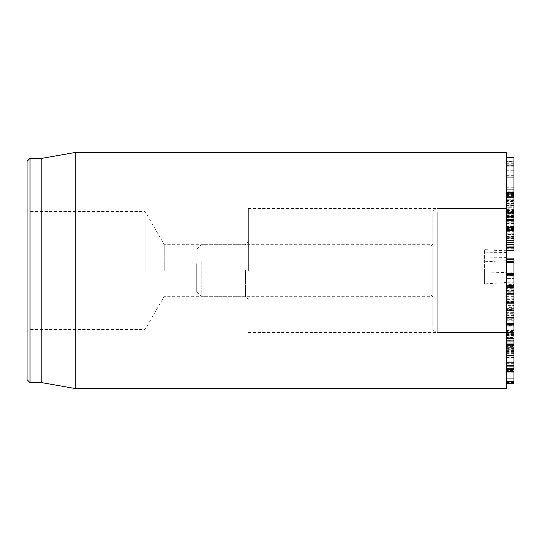<?xml version="1.0" encoding="UTF-8"?>
<svg xmlns="http://www.w3.org/2000/svg" width="541" height="541" viewBox="0 0 541 541"><rect width="100%" height="100%" fill="white"/><g stroke="black" fill="none" stroke-linecap="round" stroke-linejoin="round"><path stroke-width="0.41" stroke-dasharray="2.71 2.03" d="M506.572 259.694L506.572 258.111L506.572 259.694L513.95 259.694L513.95 262.615M513.95 258.111L513.95 259.694M506.572 260.999L513.95 260.999M506.572 247.196L506.572 244.336L506.572 248.698L506.572 247.196L513.95 247.196L513.95 246.054L513.95 250.233M513.95 244.336L513.95 247.196M506.572 245.837L513.95 245.837M506.572 248.698L513.95 248.698M513.95 235.937L513.95 231.643L513.95 237.289L513.95 235.937L506.572 235.937L506.572 231.643L513.95 231.643M506.572 231.643L506.572 232.995L513.95 232.995M506.572 232.995L506.572 237.289L513.95 237.289L513.95 233.185L513.95 237.303L506.572 237.303L506.572 235.937M513.95 226.084L513.95 220.532L513.95 227.24L513.95 226.084L506.572 226.084L506.572 220.532L513.95 220.532L513.95 230.223M513.95 230.513L513.95 220.525L506.572 220.62L506.572 242.314L506.572 220.525L506.572 221.682L513.95 221.682M506.572 221.682L506.572 227.24L513.95 227.24L513.95 221.851L513.95 227.254L506.572 227.254L506.572 226.084M513.95 218.057L513.95 211.47L513.95 218.963L513.95 218.057L506.572 218.057L506.572 211.47L513.95 211.47M506.572 211.47L506.572 212.376L513.95 212.376M506.572 212.376L506.572 218.963L513.95 218.963L513.95 212.505L513.95 218.97L506.572 218.97L506.572 218.057M513.95 212.18L513.95 204.829L513.95 212.796L513.95 212.18L506.572 212.18L506.572 204.829L513.95 204.829M506.572 204.829L506.572 205.445L513.95 205.445M506.572 205.445L506.572 212.796L513.95 212.796M506.572 212.796L506.572 212.18M513.95 208.691L513.95 200.873L513.95 208.988L506.572 208.691L506.572 200.873L513.95 200.873M506.572 200.873L513.95 201.178M506.572 201.178L506.572 208.988L513.95 208.988L513.95 201.225L513.95 208.995L506.572 208.691M513.95 207.73L513.95 199.751L513.95 207.73L506.572 207.73L506.572 199.778L513.95 199.778L506.572 199.751L506.572 207.71L513.95 207.71M506.572 201.57L506.572 209.34L506.572 201.57L513.95 201.57M506.572 209.34L513.95 209.34M506.572 201.225L513.95 201.225M513.95 213.458L513.95 205.533L513.95 213.458L506.572 213.458L506.572 206.189L513.95 206.189M506.572 206.189L506.572 205.533L513.95 205.533M506.572 205.533L506.572 212.802L513.95 212.802M506.572 212.802L506.572 213.458M506.572 213.438L506.572 219.91L506.572 213.438L513.95 213.438M506.572 219.91L513.95 219.91M506.572 212.505L513.95 212.505M506.572 223.027L506.572 228.43L506.572 223.027L513.95 223.027M506.572 228.43L513.95 228.43M506.572 221.851L513.95 221.851M506.572 234.564L506.572 238.682L506.572 234.564L513.95 234.564M506.572 238.682L513.95 238.682M506.572 233.185L513.95 233.185M506.572 248.718L506.572 246.054L506.572 248.718L513.95 248.718M506.572 261.019L506.572 262.615L506.572 259.923L506.572 261.019L513.95 261.019M513.95 275.315L513.95 273.712L513.95 275.315L506.572 275.315L506.572 275.829L506.572 273.712L506.572 275.315M513.95 287.826L513.95 289.922L513.95 286.27L513.95 287.826L506.572 287.826L506.572 289.922L513.95 289.922M506.572 289.922L506.572 288.367L513.95 288.367M506.572 288.367L506.572 286.27L513.95 286.27M506.572 286.27L506.572 287.826M513.95 299.619L513.95 303.217L513.95 298.186L513.95 299.619L506.572 299.619L506.572 303.217L513.95 303.217M506.572 303.217L506.572 301.783L513.95 301.783M506.572 301.783L506.572 298.186L513.95 298.186M506.572 298.186L506.572 299.619M506.572 310.223L506.572 315.18L506.572 308.965L506.572 310.223L513.95 310.223L513.95 315.18L513.95 310.04M506.572 315.18L513.95 315.18M506.572 313.922L513.95 313.922M506.572 296.644L506.572 301.499L506.572 296.644L513.95 296.644L513.95 300.045L513.95 290.605L513.95 310.223M506.572 308.965L513.95 308.965M513.95 319.204L513.95 325.31L513.95 318.169L513.95 319.204L506.572 319.204L506.572 325.31L513.95 325.31M506.572 325.31L506.572 324.275L513.95 324.275M506.572 324.275L506.572 318.169L513.95 318.169M506.572 318.169L506.572 319.204M513.95 326.182L513.95 333.195L513.95 325.425L513.95 326.182L506.572 326.182L506.572 333.195L513.95 333.195M506.572 333.195L506.572 332.431L513.95 332.431M506.572 332.431L506.572 325.425L513.95 325.425M506.572 325.425L506.572 326.182M506.572 330.889L506.572 338.51L506.572 330.429L506.572 330.889L513.95 330.889L513.95 341.04L513.95 319.704L506.572 319.704L506.572 323.322L513.95 323.322L513.95 332.546L513.95 313.821L506.572 313.821L506.572 314.22L513.95 314.22L513.95 334.291L506.572 334.291L506.572 333.885L513.95 333.885L513.95 332.505L506.572 332.505L513.95 332.62L513.95 349.276L513.95 345.976L513.95 346.565L506.572 346.565L506.572 345.976L513.95 345.976L513.95 343.048M513.95 310.872L513.95 337.232L506.572 337.232L506.572 310.872L506.572 338.064L513.95 338.051L513.95 330.889M506.572 330.429L513.95 330.429M506.572 332.979L506.572 341.04L506.572 332.979L513.95 332.979M506.572 333.114L513.95 333.114M513.95 332.783L513.95 340.864L513.95 332.783L506.572 332.783L506.572 340.681L513.95 340.681M506.572 340.681L513.95 340.864M506.572 340.864L506.572 332.965L513.95 332.965M506.572 337.449L506.572 329.895L506.572 337.449L513.95 337.449M506.572 329.895L513.95 329.895M506.572 323.322L506.572 349.276L506.572 337.963L513.95 337.956L506.572 337.963L506.572 337.178L513.95 337.178L513.95 335.826L506.572 335.826L506.572 337.361L506.572 325.898L513.95 325.898M506.572 330.395L513.95 330.395M513.95 324.573L513.95 332.275L513.95 324.573L506.572 324.573L506.572 331.477L513.95 331.477M506.572 331.477L506.572 332.275L513.95 332.275M506.572 332.275L506.572 325.378L513.95 325.378M506.572 325.378L506.572 324.573M513.95 317.04L513.95 324.066L513.95 317.04L506.572 317.04L506.572 323.004L513.95 323.004M506.572 323.004L506.572 324.066L513.95 324.066M506.572 324.066L506.572 318.108L513.95 318.108M506.572 318.108L506.572 317.04M513.95 307.599L513.95 313.665L513.95 307.599L506.572 307.599L506.572 312.38L513.95 312.38M506.572 312.38L506.572 313.665L513.95 313.665M506.572 313.665L506.572 308.884L513.95 308.884M506.572 308.884L506.572 307.599M506.572 286.446L513.95 286.446L513.95 301.033L513.95 300.059L506.572 300.059L506.572 290.605L506.572 308.323L506.572 285.405L506.572 301.033L506.572 300.059L513.95 300.045L513.95 301.499L513.95 296.644M506.572 301.499L513.95 301.499M506.572 298.098L513.95 298.098M513.95 284.613L513.95 288.062L513.95 284.613L506.572 284.613L506.572 286.493L513.95 286.493M506.572 286.493L506.572 288.062L513.95 288.062M506.572 288.062L506.572 286.175L513.95 286.175M506.572 286.175L506.572 284.613M513.95 272.001L513.95 273.902L513.95 272.001L506.572 272.001L513.95 272.292M506.572 272.292L506.572 273.902L513.95 273.902M506.572 273.902L513.95 273.611M506.572 273.611L506.572 272.001M506.572 321.144L513.95 321.144M506.572 326.96L513.95 326.96M506.572 323.43L513.95 323.43M513.95 337.232L513.95 338.064M506.572 310.872L506.572 310.04M513.95 301.033L506.572 301.033M506.572 290.605L513.95 290.605M506.572 290.639L513.95 290.639M513.95 308.323L506.572 308.323L506.572 308.999M506.572 296.921L513.95 296.921M506.572 302.487L513.95 302.487M513.95 305.347L513.95 304.955L506.572 304.955L506.572 305.347L513.95 305.347M513.95 285.405L513.95 286.446M506.572 238.27L513.95 238.27L513.95 242.314M506.572 228.214L513.95 228.214M506.572 225.002L513.95 225.002M506.572 224.934L513.95 224.934M513.95 157.417L513.95 229.58L506.572 229.594L506.572 230.047L506.572 192.765L506.572 230.223M513.95 217.083L513.95 238.838L506.572 238.838L513.95 238.73L513.95 228.153L513.95 238.27M506.572 217.083L506.572 216.535L513.95 216.535M506.572 227.186L513.95 227.186M506.572 234.76L513.95 234.76M506.572 228.796L513.95 228.796L513.95 228.153L506.572 228.153L506.572 228.796M506.572 228.66L513.95 228.66M506.572 227.484L513.95 227.484L513.95 200.914L513.95 222.831L513.95 214.236L513.95 216.562L506.572 216.562L513.95 216.569L513.95 219.477L513.95 216.251M513.95 219.477L513.95 219.125L506.572 219.125L506.572 219.477L513.95 219.477M506.572 192.765L506.572 193.435L513.95 193.435M506.572 196.072L513.95 196.072M506.572 196.518L513.95 196.518M506.572 196.904L513.95 196.904M506.572 196.951L513.95 196.951M513.95 280.015L513.95 291.734L513.95 280.015L506.572 280.015L506.572 278.588L513.95 278.588L506.572 278.568L506.572 282.767L513.95 282.767M506.572 282.767L506.572 291.072L513.95 291.072L513.95 291.734L506.572 291.734L506.572 289.868L513.95 289.868M506.572 291.072L506.572 291.734L506.572 291.072M506.572 289.868L506.572 288.928L513.95 288.928M506.572 288.928L506.572 285.844L513.95 285.844M506.572 285.844L513.95 285.77M506.572 285.77L506.572 282.03L513.95 282.03M506.572 282.03L506.572 280.015M513.95 210.523L513.95 209.807L506.572 209.807L506.572 210.523L513.95 210.523M506.572 212.687L513.95 212.687M506.572 217.915L513.95 217.915M506.572 217.976L513.95 217.976M513.95 200.914L506.572 200.914M513.95 222.831L506.572 222.831L513.95 222.818M506.572 220.288L513.95 220.288M513.95 213.803L513.95 214.236L506.572 214.236L506.572 213.803L513.95 213.803M506.572 219.545L513.95 219.545M506.572 226.598L513.95 226.598L513.95 227.01L506.572 227.01L506.572 226.598L513.95 226.598M506.572 229.58L513.95 229.58L513.95 230.723L506.572 230.723L506.572 230.047L513.95 230.047L513.95 227.484M506.572 193.793L506.572 160.014L506.572 196.545L513.95 196.545L513.95 160.014L513.95 196.579L506.572 196.579L506.572 193.793L513.95 193.793M506.572 162.158L513.95 162.158M513.95 159.974L506.572 160.014L513.95 159.974M506.572 166.959L513.95 166.959M506.572 169.11L513.95 169.11M513.95 170.882L506.572 170.861L513.95 170.882M506.572 170.226L513.95 170.226M506.572 166.243L513.95 166.243M506.572 166.229L513.95 166.229M506.572 194.544L513.95 194.544M506.572 191.156L506.572 187.118L513.95 187.118L513.95 191.176L506.572 191.176L506.572 187.855L513.95 187.855L513.95 161.603L506.572 161.603L506.572 165.661L513.95 165.661M513.95 191.156L513.95 187.855M506.572 165.661L506.572 187.855M506.572 187.118L506.572 164.924L513.95 164.924L513.95 187.118M506.572 164.924L506.572 161.624M513.95 161.624L513.95 164.924M506.572 195.362L506.572 157.417L506.572 195.396L513.95 195.396M506.572 163.7L513.95 163.7M506.572 187.747L513.95 187.747M506.572 343.048L506.572 350.041L506.572 343.082L513.95 343.082L513.95 381.074M513.95 350.081L506.572 350.041L513.95 350.081M506.572 347.863L506.572 381.074L506.572 347.849L513.95 347.863M506.572 347.971L513.95 347.971M506.572 369.456L513.95 369.503L513.95 377.03L506.572 377.03L513.95 376.935L513.95 369.456M506.572 371.599L513.95 371.599M506.572 372.249L513.95 372.249M506.572 368.435L506.572 345.638L513.95 345.604L506.572 345.604L506.572 370.463L513.95 370.463L506.572 370.477L506.572 368.435L513.95 368.435L513.95 383.474M513.95 381.236L513.95 368.435M506.572 368.441L513.95 368.441M506.572 379.106L513.95 379.106M506.572 378.274L513.95 378.274L506.572 378.267M506.572 363.883L506.572 366.291L506.572 362.396L513.95 362.396L513.95 366.291L513.95 362.396L506.572 362.402L506.572 363.883L513.95 363.883M513.95 366.311L506.572 366.291L513.95 366.311M506.572 353.124L513.95 353.124M513.95 349.824L506.572 349.844L513.95 349.824M506.572 355.552L513.95 355.552L506.572 355.552M506.572 352.658L513.95 352.658M506.572 325.898L506.572 333.222L506.572 322.118L513.95 322.118L513.95 323.322M506.572 332.546L513.95 332.546M506.572 335.508L513.95 335.508M506.572 348.005L513.95 348.005M513.95 350.392L513.95 349.276L506.572 349.276L506.572 350.392L513.95 350.392M506.572 348.627L513.95 348.627M506.572 345.976L513.95 345.976M506.572 345.226L513.95 345.226M506.572 337.165L513.95 337.165M513.95 323.552L513.95 324.979L506.572 324.979L506.572 323.295L513.95 323.295L513.95 299.159L513.95 323.559L506.572 323.552L513.95 323.559M506.572 330.943L513.95 330.943M506.572 333.222L513.95 333.019L506.572 333.222M506.572 310.297L506.572 319.792L506.572 302.662L506.572 310.297L513.95 310.297L513.95 302.662L513.95 319.792L513.95 310.297M506.572 302.662L513.95 302.547L506.572 302.662M506.572 312.157L513.95 312.157M506.572 319.792L513.95 319.907L506.572 319.792M506.572 309.452L506.572 323.295L506.572 298.903L513.95 298.903L506.572 299.159L506.572 309.452L513.95 309.452M506.572 313.009L513.95 313.009M506.572 152.461L506.572 388.539M506.572 270.5L506.572 332.472L506.572 270.5M245.418 270.5L245.418 296.319L245.418 270.5M248.366 270.5L248.366 208.528L248.366 270.5M164.254 270.5L164.254 244.681L164.254 270.5M29.998 158.364L29.998 382.636M27.05 270.5L27.05 332.472L27.05 270.5M145.089 270.5L145.089 211.484L145.089 270.5M27.05 379.681L27.05 161.319M41.806 158.364L41.806 382.636M75.273 388.539L75.273 152.461M484.438 271.934L484.438 249.604L484.438 283.924L484.438 271.934L506.572 272.664L506.572 282.456L506.572 250.76L506.572 292.241L513.95 292.241L513.95 262.879M506.572 285.946L513.95 285.946M506.572 292.241L506.572 282.456L484.438 283.924M513.95 285.296L513.95 292.241M196.728 263.677L196.728 291.897L196.728 263.677M201.151 262.263L201.151 296.319L201.151 262.263M430.048 294.973L430.048 244.681L430.048 294.973M432.8 295.67L432.8 243.944L432.8 295.67M432.8 214.189L432.8 329.915L432.8 214.189M437.229 211.768L437.229 332.472L437.229 211.768M506.572 211.768L506.572 332.472L506.572 211.768M506.572 327.907L513.95 327.907M506.572 320.225L513.95 320.225M506.572 330.842L513.95 330.842M506.572 298.794L513.95 298.794M506.572 303.021L513.95 303.021M506.572 294.852L513.95 294.852M506.572 301.209L513.95 301.209M506.572 220.525L513.95 220.525M506.572 223.656L513.95 223.656M506.572 226.131L513.95 226.131M506.572 229.614L513.95 229.614M506.572 237.066L513.95 237.066M506.572 236.485L513.95 236.485M506.572 230.926L513.95 230.926M506.572 284.951L513.95 284.951M506.572 287.163L513.95 287.163M506.572 217.604L513.95 217.604M506.572 213.661L513.95 213.661M506.572 212.004L513.95 212.004M506.572 211.612L513.95 211.612M506.572 203.504L513.95 203.504M506.572 210.774L513.95 210.774M506.572 213.181L513.95 213.181M506.572 215.46L513.95 215.46M506.572 225.063L513.95 225.063M506.572 161.759L513.95 161.759M506.572 176.779L513.95 176.779M506.572 175.967L513.95 175.967M506.572 175.656L513.95 175.656M506.572 345.922L513.95 345.922M506.572 363.66L513.95 363.66M506.572 372.986L513.95 372.986M506.572 351.494L513.95 351.494M506.572 357.466L513.95 357.466M506.572 363.822L513.95 363.822M506.572 382.48L513.95 382.48M506.572 364.864L513.95 364.864M506.572 362.409L513.95 362.409M506.572 357.763L513.95 357.763M506.572 353.848L513.95 353.848M506.572 353.631L513.95 353.631M506.572 334.5L513.95 334.5M506.572 332.235L513.95 332.235M506.572 306.997L513.95 306.997M506.572 315.471L513.95 315.471M506.572 303.765L513.95 303.765M506.572 318.71L513.95 318.71M506.572 250.896L484.438 249.8M506.572 252.519L484.438 252.153M506.572 257.415L484.438 257.043M506.572 260.688L484.438 261.783M506.572 334.291L513.95 334.291M513.95 220.478L506.572 220.478M513.95 227.883L506.572 227.883M513.95 219.977L506.572 219.977M513.95 291.755L506.572 291.755M513.95 200.393L506.572 200.393M513.95 223.46L506.572 223.46M513.95 226.442L506.572 226.442M513.95 345.672L506.572 345.672M513.95 337.875L506.572 337.875M513.95 333.675L506.572 333.675M27.05 332.472L29.998 329.516L145.089 329.516L164.254 296.319L245.418 296.319L248.366 299.274M27.05 208.528L29.998 211.484L145.089 211.484L164.254 244.681L245.418 244.681L248.366 241.726M248.366 332.472L506.572 332.472L437.229 332.472L432.8 329.915M248.366 208.528L506.572 208.528L437.229 208.528L432.8 211.085M506.572 250.76L484.438 249.604M196.728 291.897L201.151 296.319L430.048 296.319C431.319 295.183 432.232 295.433 432.8 297.056M196.728 249.103L201.151 244.681L430.048 244.681C431.319 245.817 432.232 245.567 432.8 243.944"/><path stroke-width="0.81" d="M506.572 259.416L513.95 259.416L513.95 258.111L506.572 258.111M506.572 262.615L513.95 262.615L513.95 259.416M506.572 250.233L513.95 250.233L513.95 244.336L506.572 244.336M506.572 247.568L513.95 247.568M506.572 246.054L513.95 246.054M506.572 261.513L513.95 261.513M506.572 259.923L513.95 259.923M506.572 275.829L513.95 275.829L513.95 273.712L506.572 273.712M506.572 274.219L513.95 274.219M513.95 337.232L513.95 308.999L506.572 308.999M506.572 338.51L513.95 338.51L513.95 338.064L506.572 338.064M506.572 341.04L513.95 341.04L513.95 338.51M506.572 340.898L513.95 340.898M506.572 324.681L513.95 324.681M506.572 310.872L513.95 310.872M513.95 308.323L513.95 285.296L506.572 285.296M506.572 303.853L513.95 303.853M506.572 294.155L513.95 294.155M506.572 287.298L513.95 287.298M506.572 285.405L513.95 285.405M506.572 242.524L513.95 242.524L513.95 230.513L506.572 230.513M513.95 229.594L513.95 216.535M506.572 216.251L513.95 216.251L513.95 157.384L506.572 157.384M506.572 197.208L513.95 197.208M506.572 192.765L513.95 192.765L506.572 192.752M506.572 189.08L513.95 189.08M506.572 165.032L513.95 165.032M513.95 383.481L506.572 383.481L513.95 383.481L513.95 341.04M506.572 381.074L513.95 381.074M506.572 372.005L513.95 372.005M506.572 347.849L513.95 347.849M506.572 344.658L513.95 344.658M506.572 270.5L506.572 152.461L75.273 152.461L75.273 388.539L506.572 388.539L506.572 270.5M27.05 270.5L27.05 379.681L29.998 382.636L29.998 158.364L27.05 161.319L27.05 270.5M29.998 382.636L41.806 382.636L41.806 158.364L29.998 158.364M506.572 262.879L513.95 262.879L513.95 273.712M513.95 275.829L513.95 285.296M506.572 317.29L513.95 317.29M506.572 293.844L513.95 293.844M506.572 242.314L513.95 242.314M506.572 240.272L513.95 240.272M506.572 237.039L513.95 237.039M506.572 227.802L513.95 227.802M506.572 217.083L513.95 217.083M506.572 194.077L513.95 194.077M506.572 193.157L513.95 193.157M506.572 177.09L513.95 177.09M506.572 371.187L513.95 371.187M506.572 365.615L513.95 365.615M506.572 381.608L513.95 381.608M513.95 310.04L506.572 310.04M513.95 293.695L506.572 293.695M513.95 381.236L506.572 381.236M513.95 369.456L506.572 369.456M513.95 343.048L506.572 343.048M41.806 382.636L75.273 388.539M41.806 158.364L75.273 152.461"/></g></svg>
